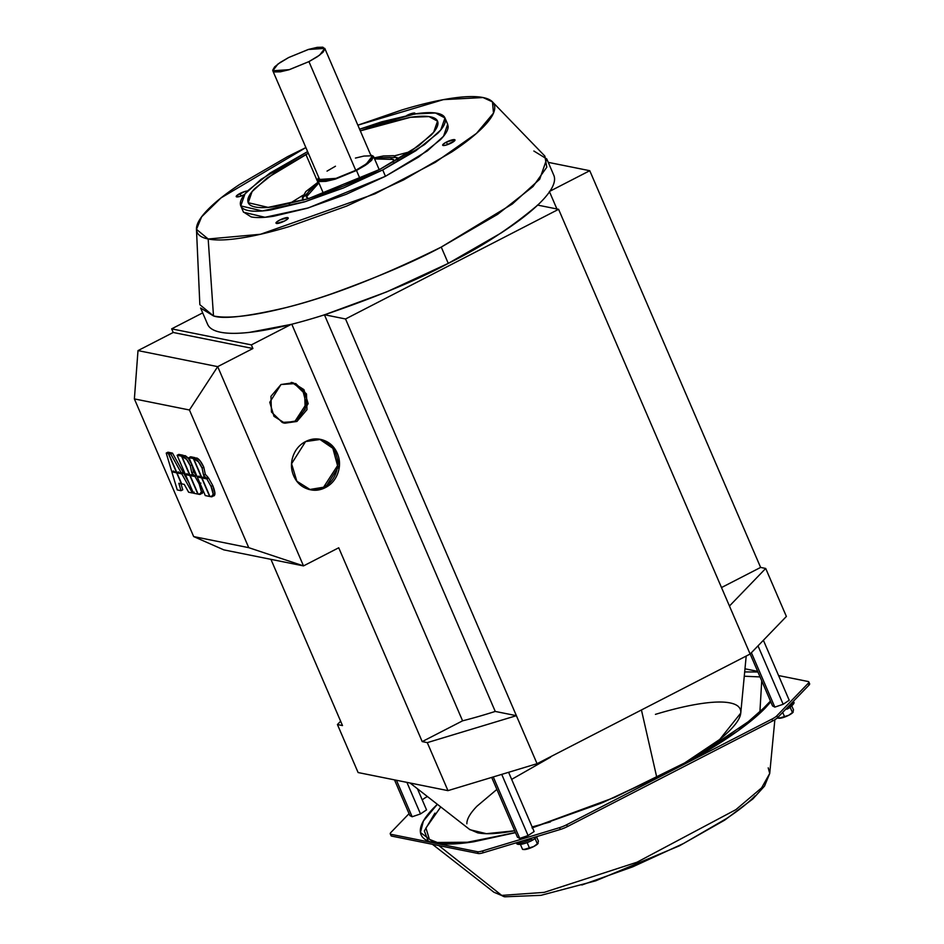 <?xml version="1.0" encoding="UTF-8"?>
<svg xmlns="http://www.w3.org/2000/svg" width="944" height="944" viewBox="0 0 944 944"><rect width="100%" height="100%" fill="white"/><g stroke="black" fill="none" stroke-linecap="round" stroke-linejoin="round"><path stroke-width="1.42" d="M303.885 200.01L302.422 198.193L318.458 181.873L305.856 191.549L302.351 197.638L303.885 200.01M410.05 783.001L469.959 829.717L486.431 833.682L514.681 830.767L507.601 831.971C494.68 833.965 484.685 834.248 477.629 832.82L469.392 829.28M532.133 826.932L550.423 821.917L532.145 826.944M656.918 777.962L641.436 709.982L656.918 777.962M325.397 487.588L310.423 489.735L296.841 481.204L291.578 463.728L305.585 441.568L320.547 439.42L334.141 447.952L339.403 465.427L325.397 487.588L323.58 487.222L325.397 487.588C319.367 490.691 313.266 491.081 307.071 488.791C300.876 486.49 296.404 482.16 293.667 475.811C290.941 469.451 290.728 462.938 293.053 456.247C295.378 449.568 299.555 444.671 305.585 441.568C311.603 438.476 317.715 438.075 323.91 440.376C330.105 442.665 334.565 446.996 337.303 453.344C340.041 459.704 340.241 466.218 337.917 472.909C335.592 479.587 331.427 484.484 325.397 487.588M309.526 489.535L323.58 487.222L337.551 465.64L332.843 448.294L319.638 439.255M296.923 421.461L284.899 423.195L273.984 416.339L269.76 402.297L281.005 384.515L293.029 382.78L303.944 389.636L308.169 403.678L296.923 421.461L282.197 422.428L271.447 412.009L270.952 396.303L281.005 384.515L295.732 383.547L306.481 393.967L306.977 409.672L296.923 421.461M283.896 422.971L295.106 421.107L306.316 403.879L302.646 389.978L292.121 382.615M207.751 324.618A188.458 41.111 -23.3 0 0 291.2 324.382A188.458 41.111 -23.3 0 0 324.642 314.765C377.045 296.817 418.263 279.684 448.27 263.376L441.249 247.08C414.31 261.582 377.765 277.17 331.627 293.82C286.858 309.443 235.799 320.866 213.497 315.933L200.6 308.027L207.621 324.323M196.47 229.333L199.845 304.664L213.497 315.933L208.176 238.997L196.47 229.333L201.638 216.813L221.049 197.874L305.88 147.571L287.649 156.61L239.469 184.564C225.569 193.815 214.902 202.311 207.444 210.04C199.998 217.757 196.328 224.129 196.458 229.156C196.588 234.171 200.494 237.451 208.176 238.997L213.497 315.933C223.103 319.391 247.293 316.618 286.079 307.591C330.294 296.581 382.013 276.403 441.249 247.08L497.582 214.371L532.994 186.546L546.8 167.206L544.853 156.079L492.449 101.869L493.5 113.091L476.472 133.399L435.396 162.285L374.992 193.803L260.509 234.265L208.176 238.997C215.869 240.543 226.749 240.236 240.814 238.077C254.892 235.917 271.093 232.071 289.407 226.525L346.566 206.111L403.56 179.926L451.739 151.972C465.64 142.721 476.307 134.225 483.765 126.496C491.21 118.767 494.88 112.395 494.75 107.38C494.621 102.365 490.715 99.085 483.033 97.539L492.449 101.869M240.779 205.898L243.517 212.235L265.016 217.285L308.405 207.892L385.447 176.28L382.721 169.944L305.679 201.544L262.29 210.949L240.779 205.898L244.968 193.933L261.087 179.325L307.614 151.583L269.901 173.13L247.894 190.641C242.773 195.951 240.248 200.34 240.342 203.786C240.425 207.232 243.115 209.497 248.39 210.559C253.676 211.621 261.158 211.409 270.834 209.922L304.239 201.981L343.533 187.939L382.721 169.944L385.447 176.28L427.384 150.875L443.515 136.266L447.692 124.301L444.966 117.965L440.789 129.93L424.658 144.526L382.721 169.944L415.844 150.721L437.863 133.21C442.984 127.9 445.497 123.522 445.415 120.065C445.32 116.619 442.642 114.366 437.355 113.304C432.069 112.23 424.588 112.442 414.912 113.929L381.506 121.87L359.581 129.198L414.935 113.929L435.479 112.985L444.966 117.965M303.024 195.231L289.017 203.904M305.927 154.497L317.88 182.239L305.927 154.497L308.334 153.258L267.034 178.062L252.083 191.597L248.213 202.7L268.143 207.385L308.381 198.665L379.818 169.365L343.486 186.051L307.048 199.066L276.073 206.429C267.105 207.81 260.166 208.01 255.269 207.019C250.361 206.028 247.871 203.939 247.8 200.742C247.717 197.544 250.054 193.485 254.797 188.552L275.211 172.315L305.927 154.497M272.804 70.765L319.615 179.454L336.135 178.357L355.746 170.309L308.936 61.62L289.324 69.667L272.804 70.765L277.984 64.003L288.652 57.537L308.263 49.489L324.783 48.392L319.615 55.153L308.936 61.62L355.746 170.309L335.769 178.463L327.273 180.481L321.55 180.646L319.509 178.923M356.478 170.451L360.101 178.888L356.478 170.451L365.505 165.212L371.511 160.433L373.564 156.846L370.65 154.899L373.446 156.279L367.912 163.524L356.478 170.451L335.462 179.077L317.762 180.257L318.683 177.283L317.644 179.679L319.839 181.531L325.963 181.354L335.073 179.195L356.478 170.451M374.579 158.911L393.518 159.442L393.318 162.085L393.707 160.35L390.261 157.447L380.68 157.719L374.579 158.911M244.39 194.641A6.714 1.463 156.7 0 1 236.26 196.694A6.714 1.463 156.7 0 1 239.977 193.473L241.086 196.045L239.977 193.473A6.714 1.463 156.7 0 1 247.481 190.983M288.309 218.052A6.714 1.463 156.7 0 1 283.283 221.628A6.714 1.463 156.7 0 1 276.415 223.48L276.38 222.277L279.707 220.058L287.826 217.604L287.861 218.807L284.522 221.026L276.415 223.48M446.418 142.084A6.714 1.463 156.7 0 1 454.949 139.83A6.714 1.463 156.7 0 1 451.232 143.051A6.714 1.463 156.7 0 1 442.712 145.305A6.714 1.463 156.7 0 1 446.418 142.084L447.527 144.656L446.418 142.084L454.536 139.629L454.571 140.833L446.488 144.998L443.114 145.506L443.09 144.302L446.418 142.084M407.029 115.333A6.714 1.463 156.7 0 1 414.805 113.056L414.829 114.259M275.919 223.032A6.714 1.463 156.7 0 1 280.946 219.456A6.714 1.463 156.7 0 1 287.826 217.604M308.334 198.677L306.281 197.013L318.895 182.9L309.313 190.499L306.08 196.116L308.322 198.677M327.037 171.124L335.462 166.227M355.44 158.073L363.947 156.055L369.659 155.89M371.7 157.613L369.788 160.952L364.183 165.412L355.746 170.309L366.425 163.843L371.594 157.07L324.783 48.392M397.33 159.76L397.436 158.828L393.695 155.689L383.299 155.972L374.143 157.884L397.011 157.459L397.33 159.772M360.313 130.874L410.557 117.292L429.013 116.584L437.544 121.162L433.662 132.254L418.711 145.789L379.818 169.365L410.534 151.536L430.948 135.299C435.703 130.378 438.04 126.307 437.957 123.109C437.874 119.912 435.385 117.823 430.488 116.832C425.579 115.852 418.652 116.041 409.672 117.422L378.697 124.785L360.313 130.874M410.38 151.642L394.439 155.854M483.033 97.539C475.351 95.993 464.472 96.3 450.394 98.459C436.317 100.619 420.115 104.465 401.802 110L357.859 125.174L443.361 99.639L483.033 97.539M406.687 115.51L414.805 113.056M244.791 194.452L240.047 196.387L236.673 196.895L236.637 195.691L244.72 191.538L248.095 191.018M447.55 123.971L448.14 126.413C448.235 129.859 445.71 134.237 440.588 139.547L418.57 157.07L385.447 176.28L346.259 194.287L306.977 208.317L273.559 216.259C263.883 217.745 256.414 217.958 251.128 216.896L243.399 211.963M533.879 151.028L546.777 158.934L539.697 179.23L512.356 203.987L441.249 247.08L448.27 263.376L386.851 291.826L324.642 314.765A188.458 41.111 156.7 0 1 291.2 324.382L249.381 332.382C237.31 333.728 227.681 333.669 220.518 332.229C213.356 330.789 209.013 328.028 207.468 323.945M553.951 175.619C555.497 179.702 554.152 184.906 549.915 191.219A188.458 41.111 156.7 0 1 537.691 205.108C528.534 213.769 516.25 223.114 500.839 233.156L448.27 263.376C480.697 247.552 510.503 228.129 537.691 205.108A188.458 41.111 -23.3 0 0 549.915 191.219A188.458 41.111 -23.3 0 0 553.668 174.947M324.642 314.765L345.539 318.978L558.6 209.308L537.691 205.108M202.689 312.877L171.655 328.854L251.352 344.89L291.2 324.382L251.352 344.89L252.909 348.513L217.698 366.638L138.001 350.602L134.378 398.911L138.001 350.602L173.224 332.477L252.909 348.513L217.698 366.638L189.437 409.991L217.698 366.638L303.508 565.904L217.698 366.638L138.001 350.602L173.224 332.477L171.655 328.854L251.352 344.89L252.909 348.513L173.224 332.477L171.655 328.854L202.689 312.877M308.936 61.62L317.373 56.723L322.978 52.274L324.901 48.923L322.848 47.2L317.137 47.365L308.629 49.383L288.652 57.537L280.226 62.434L274.621 66.882L272.698 70.234L274.751 71.956L280.462 71.791L288.958 69.773L308.936 61.62M295.106 421.107L305.172 409.307L304.676 393.601L293.914 383.181M323.58 487.222C329.609 484.119 333.787 479.222 336.111 472.543C338.436 465.852 338.235 459.339 335.498 452.99C332.76 446.63 328.288 442.311 322.093 440.01M324.441 314.824L495.246 711.434L324.394 314.718L345.539 318.978L537.065 763.696L447.963 790.635L537.065 763.696L516.392 715.682L495.246 711.434L516.392 715.682L427.29 742.633L447.963 790.635L358.106 772.546L337.433 724.544L340.642 721.216L337.433 724.544L342.507 725.57L270.928 559.344L342.507 725.57L337.433 724.544L358.106 772.546L447.963 790.635L427.29 742.633L422.204 741.606L462.584 720.827A187.95 41.005 -23.3 0 0 495.246 711.434A187.95 41.005 156.7 0 1 462.584 720.827L291.79 324.229L462.584 720.827L422.204 741.606L427.29 742.633L516.392 715.682L345.539 318.978L558.6 209.308L729.452 606.024L765.702 568.453L760.616 567.427L721.499 587.557L760.616 567.427L589.764 170.711L549.384 191.49M556.913 208.978L549.514 191.809L556.913 208.978M549.915 191.219L589.764 170.711L760.616 567.427L765.702 568.453L729.452 606.024L750.126 654.027L558.6 209.308L537.455 205.06M589.764 170.711L548.252 162.356L589.764 170.711M765.702 568.453L786.376 616.456L750.126 654.027L786.376 616.456L765.702 568.453M422.204 741.606L338.731 547.78L422.204 741.606M193.331 458.536L195.125 457.828L193.331 458.536L201.343 477.133L196.942 476.248L188.942 457.651L190.653 456.766L195.042 457.651L190.653 456.766L188.942 457.651L193.331 458.536L201.343 477.133L196.942 476.248L188.942 457.651L193.331 458.536M212.719 485.476L211.008 486.361L206.842 478.903L208.565 478.018L206.842 478.903L201.957 477.924L203.68 477.039L201.957 477.924L206.842 478.903L211.008 486.361L212.719 485.476L208.565 478.018L212.719 485.476L214.913 493.334L213.049 495.907C215.645 495.966 215.539 492.485 212.719 485.476M211.326 496.792L213.202 494.219L211.008 486.361C213.828 493.37 213.934 496.839 211.326 496.792L209.969 496.52L214.087 495.824M209.969 496.52L201.957 477.924L209.969 496.52M207.031 477.711L208.565 478.018L207.031 477.711M181.519 456.153L183.313 455.456L181.519 456.153L189.52 474.749L185.13 473.864L177.118 455.279L178.841 454.394L183.23 455.279L178.841 454.394L177.118 455.279L181.519 456.153L189.52 474.749L185.13 473.864L177.118 455.279L181.519 456.153M200.907 483.092L199.196 483.977L195.03 476.531L196.753 475.646L195.03 476.531L190.145 475.552L191.868 474.667L190.145 475.552L195.03 476.531L199.196 483.977L200.907 483.092M199.514 494.42L201.391 491.848L199.196 483.977C202.004 490.986 202.122 494.467 199.514 494.42L198.157 494.137L202.264 493.441L203.078 490.491L201.237 493.535M198.157 494.137L190.145 475.552L198.157 494.137M195.219 475.339L196.682 475.634L195.219 475.339M181.378 473.109L183.101 472.224L181.378 473.109L176.658 472.165L168.646 453.568L170.357 452.683L172.481 453.108L183.101 472.224L172.481 453.108L170.77 453.993L172.481 453.108L170.357 452.683L168.646 453.568L170.77 453.993L181.378 473.109L170.77 453.993L168.646 453.568L176.658 472.165L181.378 473.109M181.803 473.864L183.514 472.979L189.012 482.88L183.514 472.979L181.803 473.864L192.411 492.98L194.134 492.095L192.411 492.98L188.623 492.225L184.281 484.402L181.696 483.883L176.965 472.897L178.687 472.012L176.965 472.897L181.803 473.864L176.965 472.897L181.696 483.883L184.281 484.402L188.623 492.225L192.411 492.98L181.803 473.864M182.168 472.708L183.514 472.979L182.168 472.708M171.843 471.858L173.554 470.973L171.843 471.858L176.67 472.838L178.392 471.953L176.67 472.838L181.626 483.706L178.829 483.304L181.036 490.691L182.758 489.806L180.941 483.729L182.758 489.806L181.036 490.691L177.248 489.936L171.843 471.858L177.248 489.936L181.036 490.691L178.829 483.304L181.401 483.824L176.67 472.838L171.843 471.858M176.363 472.106L171.631 471.15L166.227 453.085L167.949 452.2L170.144 452.801L168.351 453.509L170.073 452.624L167.949 452.2L166.227 453.085L168.351 453.509L176.363 472.106L168.351 453.509L166.227 453.085L171.631 471.15L176.363 472.106M189.838 475.481L191.561 474.596L189.838 475.481L197.851 494.078L193.449 493.193L185.449 474.596L187.16 473.711L185.449 474.596L189.838 475.481L197.851 494.078L193.449 493.193L185.449 474.596L189.838 475.481M193.473 471.941L191.75 472.826L190.287 465.722C187.844 460.483 185.472 457.403 183.183 456.495L184.906 455.61L181.826 456.223L184.906 455.61L188.399 458.595L191.998 464.837L190.287 465.722L186.676 459.48L181.826 456.223L184.906 455.61C187.195 456.518 189.555 459.598 191.998 464.837L190.287 465.722L191.75 472.826L193.473 471.941L191.998 464.837L193.473 471.941L196.151 474.856L194.44 475.741L191.75 472.826L194.44 475.741L196.151 474.856L193.473 471.941M194.44 475.741L189.838 474.808L181.826 456.223L189.838 474.808L194.44 475.741M201.65 477.865L203.373 476.98L201.65 477.865L209.662 496.461L205.273 495.576L197.261 476.98L198.972 476.095L197.261 476.98L201.65 477.865L209.662 496.461L205.273 495.576L197.261 476.98L201.65 477.865M205.285 474.313L203.574 475.198L202.099 468.106C199.656 462.855 197.296 459.775 194.995 458.867L196.718 457.982L193.638 458.595L196.718 457.982L200.211 460.979L203.81 467.221L202.099 468.106L198.488 461.864L193.638 458.595L196.718 457.982C199.007 458.89 201.379 461.97 203.81 467.221L202.099 468.106L203.574 475.198L205.285 474.313L203.81 467.221L205.285 474.313L207.975 477.239L206.252 478.112L203.574 475.198L206.252 478.112L207.975 477.239L205.285 474.313M206.252 478.112L201.65 477.192L193.638 458.595L201.65 477.192L206.252 478.112M193.673 536.581L134.378 398.911L189.437 409.991L248.732 547.662L303.508 565.904L248.732 547.662L193.673 536.581L223.822 549.868L193.673 536.581L248.732 547.662L189.437 409.991L134.378 398.911L193.673 536.581M223.822 549.868L303.508 565.904L338.731 547.78L303.508 565.904L223.822 549.868M679.81 766.186L719.741 739.447L740.757 713.086L746.197 656.056M655.431 714.36C672.258 709.274 687.138 705.746 700.059 703.752C712.991 701.77 722.974 701.486 730.031 702.914C737.099 704.33 740.686 707.351 740.792 711.953C740.91 716.567 737.547 722.42 730.703 729.511C723.859 736.603 714.065 744.403 701.298 752.899L679.999 766.091M466.867 823.782C466.749 819.168 470.112 813.315 476.956 806.223L496.874 789.42M511.66 779.378L550.612 757.159M537.065 763.696L750.126 654.027L537.065 763.696M793.267 711.906L788.771 715.257L781.361 718.03A8.083 1.758 -23.3 0 0 788.771 715.257L793.267 711.906L792.453 712.567L790.187 707.304L792.453 712.567L793.526 709.947L791.839 706.041L793.526 709.947M788.004 706.867A11.93 2.596 -23.3 0 0 793.302 701.852A11.93 2.596 156.7 0 1 790.423 705.404M786.883 708.035A2.018 0.59 62.8 0 1 786.93 709.204A10.431 2.277 -23.3 0 0 789.986 707.434M779.024 718.219A8.083 1.758 -23.3 0 0 779.296 718.254A8.083 1.758 -23.3 0 0 781.361 718.03L777.502 717.759L781.361 718.03L788.771 715.257L779.001 718.207M788.771 708.189A10.431 2.277 156.7 0 1 786.93 709.204A2.018 0.59 -117.2 0 0 787.013 708.507M792.453 712.567L788.771 715.257A8.083 1.758 -23.3 0 0 792.972 712.366A8.083 1.758 -23.3 0 0 793.054 712.26L792.984 712.354M784.523 716.649L782.682 712.39L784.523 716.649M778.399 718.183L777.655 718.113M538.186 843.193L533.679 846.556L526.28 849.317A8.083 1.758 -23.3 0 0 533.679 846.556L538.186 843.193L537.372 843.865L535.106 838.591L537.372 843.865L538.434 841.234L536.758 837.328L538.434 841.234M533.69 839.487A10.431 2.277 156.7 0 1 531.838 840.502A2.018 0.59 -117.2 0 0 531.625 838.862A11.93 2.596 156.7 0 1 516.486 842.85A11.93 2.596 -23.3 0 0 531.625 838.862A2.018 0.59 62.8 0 1 531.838 840.502A10.431 2.277 -23.3 0 0 534.906 838.72M524.64 843.452L527.141 842.638L529.431 847.948L533.679 846.556L523.908 849.506A8.083 1.758 -23.3 0 0 524.215 849.541A8.083 1.758 -23.3 0 0 526.28 849.317L529.431 847.948L527.141 842.638L531.248 840.892M531.838 840.502A10.431 2.277 156.7 0 1 524.805 843.405A10.431 2.277 156.7 0 1 519.247 844.302A10.431 2.277 -23.3 0 0 522.551 844.019A10.431 2.277 -23.3 0 0 531.838 840.502M522.575 849.399L520.404 844.373L522.575 849.399L526.28 849.317L523.306 849.47M537.372 843.865L533.679 846.556A8.083 1.758 -23.3 0 0 537.891 843.653A8.083 1.758 -23.3 0 0 537.974 843.547L537.903 843.641M768.227 767.838L769.726 773.443L764.51 786.116L752.899 798.919L724.662 820.147L679.432 845.812L595.688 880.823L540.924 895.337L504.733 896.8A8.083 7.528 -78.6 0 1 501.724 895.396A8.083 7.528 101.4 0 0 504.745 896.8L493.901 892.233L501.724 895.396L438.842 845.588L501.724 895.396L544.181 892.375L636.976 862.226L735.883 809.657L761.631 787.851L769.726 773.443L761.631 787.851L735.883 809.657L636.976 862.226L544.181 892.375L501.724 895.396L493.901 892.233L432.435 844.302M428.175 840.974L424.352 830.956L434.913 813.114M808.925 683.326A10.101 2.207 156.7 0 1 808.973 685.132L777.655 717.605A10.101 2.207 156.7 0 1 772.64 720.945L771.862 719.139A10.101 2.207 -23.3 0 0 776.865 715.8A10.101 2.207 156.7 0 1 771.862 719.139L772.64 720.945A10.101 2.207 -23.3 0 0 777.655 717.605L776.865 715.8L808.194 683.314A10.101 2.207 -23.3 0 0 808.147 681.509L778.576 675.562L808.147 681.509A10.101 2.207 156.7 0 1 808.843 681.934A10.101 2.207 156.7 0 1 808.194 683.314L808.973 685.132A10.101 2.207 -23.3 0 0 809.622 683.751L808.843 681.934M757.654 671.349L744.981 668.8L757.654 671.349M701.132 757.749L635.3 791.638L701.132 757.749M390.25 833.871A10.101 2.207 156.7 0 1 390.887 832.49L409.059 813.657L390.887 832.49A10.101 2.207 -23.3 0 0 390.934 834.295L391.713 836.113L390.934 834.295A10.101 2.207 156.7 0 1 390.25 833.871L391.028 835.688A10.101 2.207 -23.3 0 0 391.713 836.113L478.242 853.518L477.463 851.712A10.101 2.207 -23.3 0 0 482.537 850.933L483.328 852.739A10.101 2.207 156.7 0 1 478.242 853.518A10.101 2.207 -23.3 0 0 483.328 852.739L560.335 829.457L483.328 852.739L482.537 850.933L559.556 827.652L560.335 829.457L559.556 827.652A10.101 2.207 -23.3 0 0 566.695 824.737L771.862 719.139L566.695 824.737A10.101 2.207 156.7 0 1 559.556 827.652L482.537 850.933A10.101 2.207 156.7 0 1 477.463 851.712L478.242 853.518L391.713 836.113A10.101 2.207 156.7 0 1 391.194 834.897M772.64 720.945L567.474 826.543A10.101 2.207 156.7 0 1 560.335 829.457A10.101 2.207 -23.3 0 0 567.474 826.543L566.695 824.737L567.474 826.543L772.64 720.945M390.934 834.295L477.463 851.712L390.934 834.295M422.263 799.957A10.101 2.207 156.7 0 1 427.231 796.665A10.101 2.207 -23.3 0 0 422.275 799.957M761.725 680.789L759.861 712.708L761.725 680.789M429.414 839.381L425.945 827.994L440.754 806.943L425.945 827.994L429.414 839.381L437.343 842.473L468.425 842.225L515.424 832.49M744.273 676.223L760.062 676.919L744.273 676.223M755.047 795.851C748.403 802.742 738.892 810.306 726.514 818.554L683.574 843.476L632.775 866.804L581.834 885M532.499 827.77L602.768 802.53L677.91 767.366L737.925 730.833L770.788 701.84L765.572 707.705C756.616 716.992 743.789 727.199 727.092 738.326C710.384 749.453 691.091 760.652 669.19 771.921L600.691 803.379L532.015 827.912M515.495 832.655L473.617 841.8C456.707 844.396 443.633 844.762 434.393 842.898C425.166 841.045 420.469 837.104 420.316 831.074C420.163 825.044 424.564 817.386 433.52 808.099L437.355 804.288L423.384 821.068L420.446 832.49L434.393 842.898L462.336 843.252L515.495 832.655M744.686 671.916L757.938 671.998L744.686 671.939M437.332 842.473A5.05 4.708 101.4 0 0 434.393 842.898A5.05 4.708 -78.6 0 1 439.22 843.358M777.655 717.605L776.865 715.8L808.194 683.314L808.973 685.132L777.655 717.605M519.743 838.402L517.454 837.21L491.706 777.408L517.454 837.21L519.743 838.402L493.264 776.936L519.743 838.402L528.074 835.57L519.743 838.402M534.127 831.546L528.074 835.57L501.724 774.375L528.074 835.57L534.127 831.546L508.604 772.298L534.127 831.546M774.823 707.115L772.546 705.911L750.173 653.98L772.546 705.911L774.823 707.115L751.4 652.717L774.823 707.115L783.166 704.283L774.823 707.115M789.208 700.247L783.166 704.283L758.008 645.861L783.166 704.283L789.208 700.247L763.389 640.292L789.208 700.247M412.162 816.761L409.873 815.557L394.509 779.874L409.873 815.557L412.162 816.761L396.445 780.263L412.162 816.761L420.493 813.929L412.162 816.761M426.546 809.893L420.493 813.929L406.911 782.375L420.493 813.929L426.546 809.893L417.449 788.771L426.546 809.893M302.446 198.299L302.906 200.293M310.423 489.735L308.617 489.381M284.899 423.195L283.082 422.829M379.217 169.672L373.482 156.35M317.798 180.351L323.532 193.65M553.798 175.242L546.777 158.934M291.224 382.414L293.029 382.78M318.742 439.054L320.547 439.42M398.203 159.253L397.117 157.601M793.137 701.545L793.385 701.994C795.037 702.466 793.644 704.436 789.219 707.929L788.264 708.507M779.296 718.254L778.446 718.195M537.75 836.29L533.171 839.806M516.403 842.709C516.38 844.55 518.763 844.904 523.578 843.759L524.793 843.429M524.203 849.541L523.365 849.482M774.859 719.706L769.726 773.443M770.457 701.062L754.693 717.369L694.43 758.126L614.497 797.479L532.44 827.628"/></g></svg>
